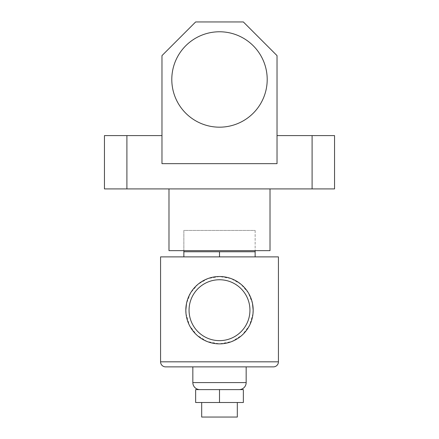 <?xml version="1.0" encoding="UTF-8"?>
<svg xmlns="http://www.w3.org/2000/svg" width="439" height="439" viewBox="0 0 439 439"><rect width="100%" height="100%" fill="white"/><g stroke="black" fill="none" stroke-linecap="round" stroke-linejoin="round"><path stroke-width="0.33" stroke-dasharray="2.19 1.65" d="M255.136 230.442L255.136 250.647L183.864 250.647L255.136 250.647L255.136 230.442L183.864 230.442L183.864 250.647L183.864 230.442L255.136 230.442M267.203 79.475A47.703 47.703 0 0 0 219.5 31.773A47.703 47.703 0 0 0 171.797 79.475A47.703 47.703 0 0 0 219.5 127.178A47.703 47.703 0 0 0 267.203 79.475A47.703 47.703 0 0 0 219.5 31.773A47.703 47.703 0 0 0 171.797 79.475A47.703 47.703 0 0 0 219.5 127.178A47.703 47.703 0 0 0 267.203 79.475A47.703 47.703 0 0 0 219.5 31.773A47.703 47.703 0 0 0 171.797 79.475A47.703 47.703 0 0 0 219.5 127.178A47.703 47.703 0 0 0 267.203 79.475M168.988 188.913L270.012 188.913L168.988 188.913M161.975 55.621L161.975 163.659L277.025 163.659L277.025 55.621L243.354 21.95L195.646 21.95L161.975 55.621M126.898 188.913L126.898 135.596L104.449 135.596L104.449 188.913L334.551 188.913L334.551 135.596L312.102 135.596L312.102 188.913M126.898 135.596L161.975 135.596L161.975 163.659L277.025 163.659L277.025 135.596L312.102 135.596M277.025 135.596L277.025 163.659L161.975 163.659L161.975 135.596M168.988 250.647L270.012 250.647M201.682 402.514L237.318 402.514L201.682 402.514M239.145 389.607L199.855 389.607L239.145 389.607M246.158 366.878L192.842 366.878M249.945 310.192A30.445 30.445 0 0 0 219.5 279.747A30.445 30.445 0 0 0 189.055 310.192A30.445 30.445 0 0 0 219.5 340.642A30.445 30.445 0 0 0 249.945 310.192M185.999 313.583L189.5 325.486L196.831 335.094L207.17 341.526L219.462 343.869L231.803 341.537L242.18 335.083L249.506 325.48L253.001 313.583M255.136 256.875L219.5 256.875L255.136 256.875L255.136 251.745L183.864 251.745L255.136 251.745L183.864 251.745L183.864 256.875L219.5 256.875L183.864 256.875M252.502 303.497L248.32 292.78L240.956 284.242L231.068 278.567L219.549 276.521L207.987 278.551L198.044 284.242L190.674 292.786L186.504 303.486M160.57 256.875L278.43 256.875M219.5 256.875L219.5 251.745M195.646 402.514L243.354 402.514L243.354 389.607L195.646 389.607L195.646 402.514M219.5 402.514L219.5 389.607M201.682 417.05L237.318 417.05M278.43 361.824L160.57 361.824M246.158 382.589L192.842 382.589"/><path stroke-width="0.66" d="M267.203 79.475A47.703 47.703 0 0 0 219.5 31.773A47.703 47.703 0 0 0 171.797 79.475A47.703 47.703 0 0 0 219.5 127.178A47.703 47.703 0 0 0 267.203 79.475M270.012 188.913L270.012 250.647L168.988 250.647L168.988 188.913M161.975 135.596L126.898 135.596L126.898 188.913L104.449 188.913L104.449 135.596L126.898 135.596M312.102 188.913L312.102 135.596L334.551 135.596L334.551 188.913L126.898 188.913M312.102 135.596L277.025 135.596M161.975 55.621L161.975 163.659L277.025 163.659L277.025 55.621L243.354 21.95L195.646 21.95L161.975 55.621M237.318 402.514L237.318 417.05L201.682 417.05L201.682 402.514M160.57 361.824L278.43 361.824L278.43 256.875L160.57 256.875L160.57 361.824A5.048 5.048 0 0 0 165.624 366.878L192.842 366.878L192.842 382.589A7.013 7.013 0 0 0 199.855 389.607M192.842 382.589L246.158 382.589A7.013 7.013 0 0 1 239.145 389.607M246.158 382.589L246.158 366.878L273.376 366.878L165.624 366.878M249.945 310.192A30.445 30.445 0 0 0 219.5 279.747A30.445 30.445 0 0 0 189.055 310.192A30.445 30.445 0 0 0 219.5 340.642A30.445 30.445 0 0 0 249.945 310.192M186.504 303.486L185.829 310.192A33.671 33.671 0 0 0 219.5 343.869A33.671 33.671 0 0 0 253.171 310.192L252.502 303.497M253.001 313.583L253.171 310.192A33.671 33.671 0 0 0 219.5 276.521A33.671 33.671 0 0 0 185.829 310.192L185.999 313.583M278.43 361.824A5.048 5.048 0 0 1 273.376 366.878M255.136 256.875L255.136 250.647M255.136 251.745L183.864 251.745L183.864 250.647M219.5 256.875L219.5 251.745M183.864 256.875L183.864 251.745M243.354 402.514L195.646 402.514L195.646 389.607L243.354 389.607L243.354 402.514M219.5 402.514L219.5 389.607"/></g></svg>
